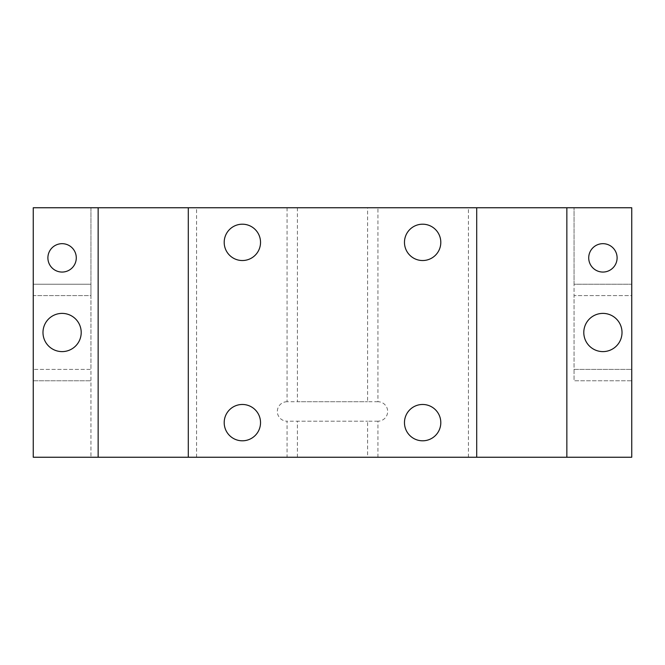 <?xml version="1.0" encoding="UTF-8"?>
<svg xmlns="http://www.w3.org/2000/svg" width="665" height="665" viewBox="0 0 665 665"><rect width="100%" height="100%" fill="white"/><g stroke="black" fill="none" stroke-linecap="round" stroke-linejoin="round"><path stroke-width="0.5" stroke-dasharray="3.33 2.49" d="M62.094 272.06A14.198 14.198 0 0 1 47.897 257.87A14.198 14.198 0 0 1 62.094 243.673A14.198 14.198 0 0 1 76.284 257.87A14.198 14.198 0 0 1 62.094 272.06M602.906 272.06A14.198 14.198 0 0 1 588.716 257.87A14.198 14.198 0 0 1 602.906 243.673A14.198 14.198 0 0 1 617.103 257.87A14.198 14.198 0 0 1 602.906 272.06M242.368 224.196A18.171 18.171 0 0 0 224.196 242.368A18.171 18.171 0 0 0 242.368 260.53A18.171 18.171 0 0 0 260.53 242.368A18.171 18.171 0 0 0 242.368 224.196M422.632 224.196A18.171 18.171 0 0 0 404.47 242.368A18.171 18.171 0 0 0 422.632 260.53A18.171 18.171 0 0 0 440.804 242.368A18.171 18.171 0 0 0 422.632 224.196M242.368 404.47A18.171 18.171 0 0 0 224.196 422.632A18.171 18.171 0 0 0 242.368 440.804A18.171 18.171 0 0 0 260.53 422.632A18.171 18.171 0 0 0 242.368 404.47M422.632 404.47A18.171 18.171 0 0 0 404.47 422.632A18.171 18.171 0 0 0 422.632 440.804A18.171 18.171 0 0 0 440.804 422.632A18.171 18.171 0 0 0 422.632 404.47M583.795 332.5A19.11 19.11 0 0 1 602.906 313.39A19.11 19.11 0 0 1 622.016 332.5A19.11 19.11 0 0 1 602.906 351.61A19.11 19.11 0 0 1 583.795 332.5M42.984 332.5A19.11 19.11 0 0 1 62.094 313.39A19.11 19.11 0 0 1 81.205 332.5A19.11 19.11 0 0 1 62.094 351.61A19.11 19.11 0 0 1 42.984 332.5M33.25 295.593L33.25 457.246L631.75 457.246L631.75 380.762L574.061 380.762L574.061 207.754L574.061 284.238L631.75 284.238L631.75 295.593L574.061 295.593L574.061 369.408L631.75 369.408L631.75 380.762L574.061 380.762L574.061 369.408L631.75 369.408L631.75 295.593L574.061 295.593L574.061 284.238L631.75 284.238L631.75 207.754L90.939 207.754L90.939 284.238L33.25 284.238L33.25 295.593L90.939 295.593L90.939 369.408L33.25 369.408L90.939 369.408L90.939 457.246L90.939 207.754L33.25 207.754L33.25 284.238L90.939 284.238L90.939 295.593L33.25 295.593M33.25 380.762L90.939 380.762L33.25 380.762M377.928 457.246L377.928 421.194A9.734 9.734 0 0 0 387.662 411.46A9.734 9.734 0 0 0 377.928 401.726L377.928 207.754M468.426 457.246L468.426 207.754M196.574 457.246L196.574 207.754M297.405 207.754L297.405 401.726L367.595 401.726L287.072 401.726L287.072 207.754M377.928 401.726L367.595 401.726L367.595 207.754M287.072 401.726A9.734 9.734 0 0 0 277.338 411.46A9.734 9.734 0 0 0 287.072 421.194L287.072 457.246M297.405 457.246L297.405 421.194L367.595 421.194L287.072 421.194M377.928 421.194L367.595 421.194L367.595 457.246"/><path stroke-width="1" d="M62.094 272.06A14.198 14.198 0 0 1 47.897 257.87A14.198 14.198 0 0 1 62.094 243.673A14.198 14.198 0 0 1 76.284 257.87A14.198 14.198 0 0 1 62.094 272.06M602.906 272.06A14.198 14.198 0 0 1 588.716 257.87A14.198 14.198 0 0 1 602.906 243.673A14.198 14.198 0 0 1 617.103 257.87A14.198 14.198 0 0 1 602.906 272.06M242.368 224.196A18.171 18.171 0 0 0 224.196 242.368A18.171 18.171 0 0 0 242.368 260.53A18.171 18.171 0 0 0 260.53 242.368A18.171 18.171 0 0 0 242.368 224.196M422.632 224.196A18.171 18.171 0 0 0 404.47 242.368A18.171 18.171 0 0 0 422.632 260.53A18.171 18.171 0 0 0 440.804 242.368A18.171 18.171 0 0 0 422.632 224.196M242.368 404.47A18.171 18.171 0 0 0 224.196 422.632A18.171 18.171 0 0 0 242.368 440.804A18.171 18.171 0 0 0 260.53 422.632A18.171 18.171 0 0 0 242.368 404.47M422.632 404.47A18.171 18.171 0 0 0 404.47 422.632A18.171 18.171 0 0 0 422.632 440.804A18.171 18.171 0 0 0 440.804 422.632A18.171 18.171 0 0 0 422.632 404.47M622.016 332.5A19.11 19.11 0 0 0 602.906 313.39A19.11 19.11 0 0 0 583.795 332.5A19.11 19.11 0 0 0 602.906 351.61A19.11 19.11 0 0 0 622.016 332.5M81.205 332.5A19.11 19.11 0 0 0 62.094 313.39A19.11 19.11 0 0 0 42.984 332.5A19.11 19.11 0 0 0 62.094 351.61A19.11 19.11 0 0 0 81.205 332.5M566.854 207.754L33.25 207.754L33.25 457.246L631.75 457.246L631.75 207.754L566.854 207.754L566.854 457.246M98.146 207.754L98.146 457.246M188.286 207.754L188.286 457.246M476.714 207.754L476.714 457.246"/></g></svg>
